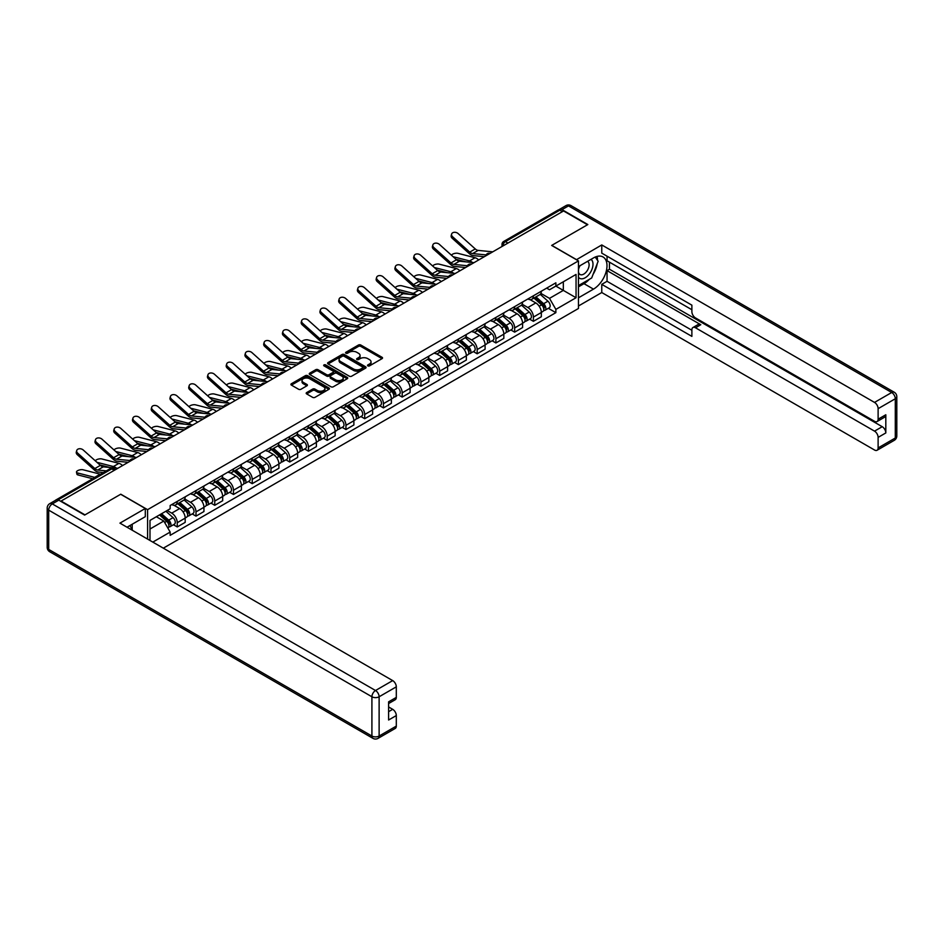 <?xml version="1.0" encoding="UTF-8"?>
<svg xmlns="http://www.w3.org/2000/svg" width="944" height="944" viewBox="0 0 944 944"><rect width="100%" height="100%" fill="white"/><g stroke="black" fill="none" stroke-linecap="round" stroke-linejoin="round"><path stroke-width="1.42" d="M367.865 365.883A1.168 0.673 0 0 0 369.505 365.883L382.037 358.649A1.664 0.968 0 0 0 382.532 357.965A1.664 0.968 0 0 0 382.037 357.28L360.809 345.032A1.664 0.968 0 0 0 358.449 345.032L345.917 352.265A1.168 0.673 0 0 0 347.569 353.221L349.197 352.277A5.334 3.08 0 0 1 356.738 352.277L358.508 353.304A5.334 3.08 0 0 1 360.077 355.487A5.334 3.08 0 0 1 358.508 357.658L356.891 358.602A1.168 0.673 0 0 0 358.543 359.546L360.16 358.614A5.334 3.08 0 0 1 367.712 358.614L369.482 359.64A5.334 3.08 0 0 1 371.039 361.812A5.334 3.08 0 0 1 369.482 363.995L367.865 364.927A1.168 0.673 0 0 0 367.865 365.883L367.865 364.927M306.682 392.562A1.664 0.968 0 0 0 306.186 393.235A1.664 0.968 0 0 0 306.682 393.919L312.629 397.353A1.664 0.968 0 0 0 314.989 397.353L328.913 389.317A1.664 0.968 0 0 0 329.397 388.645A1.664 0.968 0 0 0 328.913 387.96L307.685 375.7A1.664 0.968 0 0 0 305.325 375.7L291.401 383.736A1.664 0.968 0 0 0 290.917 384.42A1.664 0.968 0 0 0 291.401 385.105L298.599 389.258A1.664 0.968 0 0 0 300.959 389.258L306.918 385.813A1.664 0.968 0 0 0 307.402 385.14A1.664 0.968 0 0 0 306.918 384.456L303.343 382.391A4.46 2.572 0 0 1 302.045 380.574A4.46 2.572 0 0 1 304.794 378.19A4.46 2.572 0 0 1 309.656 378.756L323.627 386.816A4.46 2.572 0 0 1 324.937 388.645A4.46 2.572 0 0 1 322.187 391.017A4.46 2.572 0 0 1 317.326 390.462L314.989 389.117A1.664 0.968 0 0 0 312.629 389.117L306.682 392.562L306.682 393.919L312.629 390.509L312.629 389.117M147.583 509.666L120.785 494.196L84.984 514.869L61.065 501.063L563.556 210.96L587.475 224.766L551.662 245.428L578.46 260.898L147.583 509.666L147.583 539.083M349.315 376.184A1.664 0.968 0 0 0 351.675 376.184L365.588 368.148A1.664 0.968 0 0 0 366.083 367.464A1.664 0.968 0 0 0 365.588 366.779L344.359 354.531A1.664 0.968 0 0 0 341.999 354.531L328.087 362.567A1.664 0.968 0 0 0 327.592 363.239A1.664 0.968 0 0 0 328.087 363.924L349.315 376.184M324.476 366.13A1.168 0.673 0 0 1 325.668 366.296L325.668 364.915L347.25 377.376A1.664 0.968 0 0 1 347.734 378.048A1.664 0.968 0 0 1 347.25 378.733L333.326 386.769A1.664 0.968 0 0 1 330.978 386.769L309.738 374.508L315.697 371.098L315.697 369.718L309.738 373.151A1.664 0.968 0 0 0 309.254 373.836A1.664 0.968 0 0 0 309.738 374.508L309.738 373.151M315.697 371.098A1.664 0.968 0 0 1 318.057 371.098L318.057 369.718A1.664 0.968 0 0 0 315.697 369.718M318.057 369.718L326.671 374.685A1.664 0.968 0 0 0 329.031 374.685L332.984 372.396A1.664 0.968 0 0 0 333.468 371.724A1.664 0.968 0 0 0 332.984 371.039L324.016 365.871A1.168 0.673 0 0 1 325.668 364.915M163.324 548.169L578.46 308.487L578.46 260.898M56.109 499.99A3.398 1.959 -120 0 0 55.649 500.131A3.398 1.959 -120 0 0 55.283 500.462M507.931 243.08L505.406 241.617A3.398 1.959 60 0 0 503.707 241.452L558.14 210.028A3.398 1.959 60 0 1 559.839 210.193L505.406 241.617A3.398 1.959 120 0 0 502.999 245.782L502.999 245.924M562.353 211.645L559.839 210.193M533.395 295.802A7.812 4.508 60 0 1 531.779 299.307L539.708 294.729A7.812 4.508 -120 0 0 541.325 291.224M522.15 304.216L527.873 307.52A7.812 4.508 60 0 1 533.395 317.09L541.325 312.511A7.812 4.508 -120 0 0 535.803 302.941L530.127 299.661M541.325 312.511L541.325 316.747L533.395 321.326L529.596 319.131M531.779 299.307A7.812 4.508 60 0 1 527.932 298.953M533.395 317.09L533.395 321.326M514.657 306.623A7.812 4.508 60 0 1 513.04 310.128L520.97 305.549A7.812 4.508 -120 0 0 522.587 302.045M510.857 329.952L514.657 332.146L522.587 327.568L522.587 323.344A7.812 4.508 -120 0 0 517.052 313.762L511.377 310.493M513.04 310.128A7.812 4.508 60 0 1 509.194 309.774M503.4 315.036L509.123 318.34A7.812 4.508 60 0 1 514.657 327.922L514.657 332.146M495.907 317.444A7.812 4.508 60 0 1 494.29 320.948L502.22 316.37A7.812 4.508 -120 0 0 503.836 312.865M492.107 340.772L495.907 342.967L503.836 338.389L503.836 334.164A7.812 4.508 -120 0 0 498.314 324.583L492.638 321.314M494.29 320.948A7.812 4.508 60 0 1 490.443 320.594M484.661 325.857L490.384 329.161A7.812 4.508 60 0 1 495.907 338.743L495.907 342.967M477.168 328.264A7.812 4.508 60 0 1 475.552 331.769L483.481 327.19A7.812 4.508 -120 0 0 485.098 323.686M473.369 351.593L477.168 353.788L485.098 349.209L485.098 344.985A7.812 4.508 -120 0 0 479.576 335.403L473.888 332.135M475.552 331.769A7.812 4.508 60 0 1 471.705 331.415M465.911 336.678L471.634 339.982A7.812 4.508 60 0 1 477.168 349.563L477.168 353.788M458.418 339.085A7.812 4.508 60 0 1 456.802 342.589L464.731 338.011A7.812 4.508 -120 0 0 466.348 334.506M454.619 362.413L458.418 364.608L466.348 360.03L466.348 355.805A7.812 4.508 -120 0 0 460.825 346.236L455.15 342.955M456.802 342.589A7.812 4.508 60 0 1 452.955 342.235M447.173 347.498L452.896 350.814A7.812 4.508 60 0 1 458.418 360.384L458.418 364.608M439.68 349.905A7.812 4.508 60 0 1 438.063 353.41L445.993 348.832A7.812 4.508 -120 0 0 447.609 345.327M435.88 373.246L439.68 375.441L447.609 370.862L447.609 366.626A7.812 4.508 -120 0 0 442.087 357.056L436.399 353.776M438.063 353.41A7.812 4.508 60 0 1 434.216 353.068M428.423 358.319L434.146 361.635A7.812 4.508 60 0 1 439.68 371.204L439.68 375.441M420.93 360.726A7.812 4.508 60 0 1 419.313 364.242L427.243 359.664A7.812 4.508 -120 0 0 428.859 356.148M417.13 384.066L420.93 386.261L428.859 381.683L428.859 377.447A7.812 4.508 -120 0 0 423.337 367.877L417.661 364.596M419.313 364.242A7.812 4.508 60 0 1 415.466 363.888M409.684 369.151L415.407 372.455A7.812 4.508 60 0 1 420.93 382.025L420.93 386.261M402.191 371.547A7.812 4.508 60 0 1 400.575 375.063L408.504 370.485A7.812 4.508 -120 0 0 410.121 366.968M398.392 394.887L402.191 397.082L410.121 392.503L410.121 388.267A7.812 4.508 -120 0 0 404.598 378.697L398.923 375.417M400.575 375.063A7.812 4.508 60 0 1 396.728 374.709M390.934 379.972L396.657 383.276A7.812 4.508 60 0 1 402.191 392.846L402.191 397.082M383.441 382.367A7.812 4.508 60 0 1 381.824 385.884L389.754 381.305A7.812 4.508 -120 0 0 391.371 377.789M379.641 405.708L383.441 407.902L391.371 403.324L391.371 399.088A7.812 4.508 -120 0 0 385.848 389.518L380.172 386.238M381.824 385.884A7.812 4.508 60 0 1 377.978 385.53M372.196 390.792L377.919 394.096A7.812 4.508 60 0 1 383.441 403.666L383.441 407.902M364.703 393.2A7.812 4.508 60 0 1 363.086 396.704L371.016 392.126A7.812 4.508 -120 0 0 372.632 388.621M360.903 416.528L364.703 418.723L372.632 414.145L372.632 409.908A7.812 4.508 -120 0 0 367.11 400.339L361.434 397.058M363.086 396.704A7.812 4.508 60 0 1 359.239 396.35M353.445 401.613L359.168 404.917A7.812 4.508 60 0 1 364.703 414.487L364.703 418.723M345.952 404.02A7.812 4.508 60 0 1 344.336 407.525L352.265 402.946A7.812 4.508 -120 0 0 353.882 399.442M342.153 427.349L345.952 429.544L353.882 424.965L353.882 420.741A7.812 4.508 -120 0 0 348.36 411.159L342.684 407.879M344.336 407.525A7.812 4.508 60 0 1 340.489 407.171M334.707 412.434L340.43 415.738A7.812 4.508 60 0 1 345.952 425.319L345.952 429.544M327.214 414.841A7.812 4.508 60 0 1 325.597 418.345L333.527 413.767A7.812 4.508 -120 0 0 335.144 410.262M323.414 438.169L327.214 440.364L335.144 435.786L335.144 431.561A7.812 4.508 -120 0 0 329.621 421.98L323.945 418.711M325.597 418.345A7.812 4.508 60 0 1 321.751 417.991M315.957 423.254L321.692 426.558A7.812 4.508 60 0 1 327.214 436.14L327.214 440.364M308.464 425.661A7.812 4.508 60 0 1 306.847 429.166L314.777 424.588A7.812 4.508 -120 0 0 316.393 421.083M304.664 448.99L308.464 451.185L316.393 446.606L316.393 442.382A7.812 4.508 -120 0 0 310.871 432.8L305.195 429.532M306.847 429.166A7.812 4.508 60 0 1 303 428.812M297.218 434.075L302.941 437.379A7.812 4.508 60 0 1 308.464 446.96L308.464 451.185M289.725 436.482A7.812 4.508 60 0 1 288.109 439.987L296.038 435.408A7.812 4.508 -120 0 0 297.655 431.904M285.926 459.811L289.725 462.005L297.655 457.427L297.655 453.203A7.812 4.508 -120 0 0 292.133 443.633L286.457 440.352M288.109 439.987A7.812 4.508 60 0 1 284.262 439.633M278.468 444.895L284.203 448.211A7.812 4.508 60 0 1 289.725 457.781L289.725 462.005M270.975 447.303A7.812 4.508 60 0 1 269.359 450.807L277.288 446.229A7.812 4.508 -120 0 0 278.905 442.724M267.176 470.643L270.975 472.838L278.905 468.259L278.905 464.023A7.812 4.508 -120 0 0 273.382 454.453L267.707 451.173M269.359 450.807A7.812 4.508 60 0 1 265.512 450.465M259.73 455.716L265.453 459.032A7.812 4.508 60 0 1 270.975 468.602L270.975 472.838M252.237 458.123A7.812 4.508 60 0 1 250.62 461.64L258.55 457.061A7.812 4.508 -120 0 0 260.166 453.545M248.437 481.464L252.237 483.658L260.166 479.08L260.166 474.844A7.812 4.508 -120 0 0 254.644 465.274L248.968 461.994M250.62 461.64A7.812 4.508 60 0 1 246.773 461.286M240.98 466.548L246.714 469.852A7.812 4.508 60 0 1 252.237 479.422L252.237 483.658M233.487 468.944A7.812 4.508 60 0 1 231.87 472.46L239.8 467.882A7.812 4.508 -120 0 0 241.416 464.365M229.687 492.284L233.487 494.479L241.416 489.901L241.416 485.664A7.812 4.508 -120 0 0 235.894 476.095L230.218 472.814M231.87 472.46A7.812 4.508 60 0 1 228.023 472.106M222.241 477.369L227.964 480.673A7.812 4.508 60 0 1 233.487 490.243L233.487 494.479M214.748 479.764A7.812 4.508 60 0 1 213.132 483.281L221.061 478.702A7.812 4.508 -120 0 0 222.678 475.186M210.949 503.105L214.748 505.3L222.678 500.721L222.678 496.485A7.812 4.508 -120 0 0 217.155 486.915L211.48 483.635M213.132 483.281A7.812 4.508 60 0 1 209.285 482.927M203.491 488.19L209.226 491.494A7.812 4.508 60 0 1 214.748 501.063L214.748 505.3M195.998 490.597A7.812 4.508 60 0 1 194.381 494.101L202.311 489.523A7.812 4.508 -120 0 0 203.928 486.018M192.198 513.925L195.998 516.12L203.939 511.542L203.939 507.306A7.812 4.508 -120 0 0 198.405 497.736L192.729 494.455M194.381 494.101A7.812 4.508 60 0 1 190.535 493.747M184.753 499.01L190.476 502.314A7.812 4.508 60 0 1 195.998 511.884L195.998 516.12M177.26 501.417A7.812 4.508 60 0 1 175.643 504.922L183.573 500.344A7.812 4.508 -120 0 0 185.189 496.839M173.46 524.746L177.26 526.941L185.189 522.362L185.189 518.126A7.812 4.508 -120 0 0 179.667 508.556L173.991 505.276M175.643 504.922A7.812 4.508 60 0 1 171.796 504.568M167.171 510.503L171.737 513.135A7.812 4.508 60 0 1 177.26 522.705L177.26 526.941M546.682 288.132L549.502 289.761L576.052 274.433L563.32 281.784L563.32 290.386L549.502 298.363L540.888 293.395M149.99 540.464L149.99 520.415L170.168 508.769L170.168 505.5L555.863 282.822L555.863 286.091L576.052 297.738L555.863 309.396L549.502 298.363M576.052 274.433L576.052 297.738M149.99 529.018L163.808 521.041L170.168 532.074L170.168 535.331L555.863 312.653L555.863 309.396M170.168 532.074L152.81 542.104M163.808 521.041L156.35 516.746M548.346 308.31L555.863 312.653M368.325 366.048L369.482 365.375A5.334 3.08 0 0 0 371.039 363.204L371.039 361.812M360.077 355.487L360.077 356.867A5.334 3.08 0 0 1 358.508 359.05L357.363 359.711M382.037 357.28L382.037 358.649L360.809 346.413A1.664 0.968 0 0 0 358.449 346.413L346.389 353.386M365.588 366.779L365.588 368.148L344.359 355.912A1.664 0.968 0 0 0 341.999 355.912L328.111 363.936L328.087 362.567M362.638 367.948A1.168 0.673 0 0 0 362.638 366.992L344.005 356.23A1.168 0.673 0 0 0 342.353 356.23L340.642 357.221A5.334 3.08 0 0 0 339.085 359.393A5.334 3.08 0 0 0 340.642 361.576L353.386 368.927A5.334 3.08 0 0 0 360.927 368.927L362.638 367.948L362.638 369.328A1.168 0.673 0 0 0 362.98 368.856L362.98 367.464M339.085 359.393L339.085 360.785A5.334 3.08 0 0 0 340.642 362.968L340.642 361.576M362.638 369.328L360.927 370.319A5.334 3.08 0 0 1 353.386 370.319L340.642 362.968M318.057 371.098L326.671 376.066A1.664 0.968 0 0 0 329.031 376.066L332.984 373.789A1.664 0.968 0 0 0 333.468 373.104L333.468 371.724M325.668 366.296L347.227 378.745M335.604 379.842A4.46 2.572 0 0 0 340.465 380.397A4.46 2.572 0 0 0 343.215 378.025A4.46 2.572 0 0 0 341.917 376.196L336.984 373.352A1.664 0.968 0 0 0 334.624 373.352L330.683 375.641A1.664 0.968 0 0 0 330.188 376.314A1.664 0.968 0 0 0 330.683 376.998L335.604 379.842L335.604 381.234A4.46 2.572 0 0 0 340.465 381.789A4.46 2.572 0 0 0 343.215 379.405L343.215 378.025M330.188 376.314L330.188 377.706A1.664 0.968 0 0 0 330.683 378.391L330.683 376.998M335.604 381.234L330.683 378.391M324.937 388.645L324.937 390.025A4.46 2.572 0 0 1 322.187 392.409A4.46 2.572 0 0 1 317.326 391.854L314.989 390.509A1.664 0.968 0 0 0 312.629 390.509M302.045 380.574L302.045 381.966A4.46 2.572 0 0 0 303.343 383.783L303.343 382.391M306.918 384.456L306.918 385.813L303.343 383.783M328.89 389.341L307.685 377.093A1.664 0.968 0 0 0 305.325 377.093L291.425 385.117L291.401 383.736M478.691 259.954A8.496 4.909 -120 0 0 475.08 257.736L457.958 253.334A3.906 1.569 -11.9 0 0 454.182 253.558A3.906 1.569 -11.9 0 0 451.456 255.222M533.938 298.056L541.585 304.877A4.248 2.454 60 0 1 542.918 311.449L541.325 312.358M534.139 298.245L537.738 300.31M534.717 297.62L543.213 305.195A2.041 1.18 60 0 1 543.85 308.346A2.041 1.18 60 0 1 543.661 308.428M535.98 296.876L543.626 303.697A4.248 2.454 60 0 1 544.959 310.269A4.248 2.454 60 0 1 543.673 310.399M540.239 294.327L547.945 301.195A4.248 2.454 60 0 1 549.278 307.768L544.959 310.269M465.899 261.854L456.023 259.317M472.437 262.503A8.496 4.909 -120 0 0 469.557 260.922L453.108 256.697M492.756 251.836L478.148 250.396A6.289 3.634 60 0 1 475.257 248.933L458.135 233.569A3.906 2.773 15.6 0 0 454.288 232.307A3.906 2.773 15.6 0 0 451.61 234.112A3.906 2.773 15.6 0 0 452.613 236.755L452.2 238.254A3.906 2.773 -164.4 0 1 451.197 235.611L451.61 234.112M486.113 254.915L472.625 253.582A6.289 3.634 60 0 1 469.734 252.119L452.613 236.755M484.343 256.685L473.215 255.6A8.496 4.909 60 0 1 469.31 253.617L452.2 238.254M459.94 270.775A8.496 4.909 -120 0 0 456.341 268.556L439.22 264.155A3.906 1.569 -11.9 0 0 435.432 264.379A3.906 1.569 -11.9 0 0 432.718 266.043M515.2 308.877L522.834 315.697A4.248 2.454 60 0 1 524.168 322.27L522.587 323.178M515.4 309.066L518.999 311.142M515.967 308.44L524.463 316.016A2.041 1.18 60 0 1 525.112 319.178A2.041 1.18 60 0 1 524.923 319.249M517.241 307.697L524.876 314.517A4.248 2.454 60 0 1 526.209 321.09A4.248 2.454 60 0 1 524.923 321.22M521.501 305.148L529.206 312.016A4.248 2.454 60 0 1 530.54 318.588L526.209 321.09M447.161 272.674L437.284 270.137M453.698 273.323A8.496 4.909 -120 0 0 450.807 271.742L434.358 267.518M441.202 281.595A8.496 4.909 -120 0 0 437.591 279.377L420.469 274.975A3.906 1.569 -11.9 0 0 416.693 275.211A3.906 1.569 -11.9 0 0 413.968 276.863M496.45 319.697L504.096 326.518A4.248 2.454 60 0 1 505.429 333.09L503.836 333.999M496.65 319.886L500.249 321.963M497.228 319.261L505.724 326.836A2.041 1.18 60 0 1 506.362 329.999A2.041 1.18 60 0 1 506.173 330.07M498.491 318.517L506.137 325.338A4.248 2.454 60 0 1 507.471 331.91A4.248 2.454 60 0 1 506.185 332.04M502.751 315.969L510.456 322.836A4.248 2.454 60 0 1 511.79 329.409L507.471 331.91M428.411 283.495L418.534 280.958M434.948 284.144A8.496 4.909 -120 0 0 432.069 282.563L415.62 278.338M576.418 259.73L601.765 244.944L874.522 402.415L891.702 392.503L568.489 205.898L561.999 209.639L587.829 224.554L551.78 245.369L576.418 259.588M578.46 266.597L593.481 257.924A19.116 11.033 120 0 1 603.039 256.969A19.116 11.033 120 0 1 605.965 272.297A19.116 11.033 120 0 1 593.481 289.135L578.46 297.808M578.46 305.998L601.765 292.534L601.765 284.356L691.881 336.383L691.881 329.857A5.098 2.938 -120 0 1 692.943 327.521A5.098 2.938 -120 0 1 695.492 327.78L874.522 431.137L882.215 426.7A5.098 2.938 60 0 1 885.814 432.942L885.814 414.77A5.098 2.938 60 0 1 884.764 417.106L877.07 421.543A5.098 2.938 -120 0 0 878.121 419.207L878.121 408.669A5.098 2.938 -120 0 0 874.522 402.415M609.458 262.149L609.458 269.229L607.051 270.621L607.051 281.3L601.765 284.356M607.051 256.19L607.051 260.768L691.881 309.738M877.07 421.543A5.098 2.938 -120 0 1 874.522 421.295L695.492 317.927A5.098 2.938 -120 0 1 691.881 311.685L691.881 305.16L601.765 253.134L601.765 244.944M601.765 292.534L874.522 450.005A5.098 2.938 -120 0 0 877.07 450.264A5.098 2.938 -120 0 0 878.121 447.928L878.121 437.379A5.098 2.938 -120 0 0 874.522 431.137M561.999 209.639A5.098 2.938 -120 0 0 559.45 209.391A5.098 2.938 -120 0 0 558.907 209.875M607.051 270.621L700.778 324.724L695.492 327.78M609.458 269.229L882.215 426.7M607.051 281.3L691.881 330.27M692.943 327.521L698.23 324.476A5.098 2.938 60 0 1 700.778 324.724M578.46 286.846L583.982 283.66A19.116 11.033 120 0 0 589.28 279.353M593.08 274.35A19.116 11.033 120 0 0 597.198 263.742M597.505 260.32A19.116 11.033 120 0 0 597.033 256.414M58.788 500.167L52.298 503.907A5.098 2.938 -120 0 0 49.749 503.659L56.239 499.907A5.098 2.938 60 0 1 58.788 500.167L84.618 515.082L120.667 494.267L145.293 508.486L145.293 516.675L128.231 526.528A19.116 11.033 120 0 0 127.086 527.248M145.293 508.486L119.947 523.129L392.692 680.6A5.098 2.938 60 0 1 396.303 686.843L396.303 697.392A5.098 2.938 60 0 1 395.241 699.716L388.609 703.551M132.195 528.841L132.195 524.239M388.609 711.682L392.692 709.322A5.098 2.938 60 0 1 396.303 715.564L396.303 726.101A5.098 2.938 60 0 1 395.241 728.438L378.06 738.361A5.098 2.938 -120 0 0 379.122 736.025L396.303 726.101M396.303 697.392L388.609 701.829L388.609 720.001L396.303 715.564M392.692 709.322L388.609 706.962M578.46 277.206A11.045 6.372 120 0 0 587.239 276.262A11.045 6.372 120 0 0 592.997 264.237A11.045 6.372 120 0 0 590.991 259.352M579.38 266.055A11.045 6.372 120 0 0 578.46 268.049M578.46 271.742A7.564 4.366 120 0 0 579.982 274.468A7.564 4.366 120 0 0 585.811 272.45A7.564 4.366 120 0 0 589.115 264.839A7.564 4.366 120 0 0 587.546 261.37A7.564 4.366 120 0 0 587.522 261.358M580.005 265.701A7.564 4.366 120 0 0 578.46 270.232M595.204 257.051L598.154 261.252L591.676 277.973L578.696 285.466M129.894 525.56L132.679 530.481M474.018 262.656L459.409 261.217A6.289 3.634 60 0 1 456.518 259.753L439.397 244.39A3.906 2.773 15.6 0 0 435.55 243.127A3.906 2.773 15.6 0 0 432.871 244.933A3.906 2.773 15.6 0 0 433.862 247.576L433.449 249.074A3.906 2.773 -164.4 0 1 432.446 246.431L432.871 244.933M467.374 265.736L453.875 264.414A6.289 3.634 60 0 1 450.984 262.939L433.862 247.576M465.604 267.518L454.477 266.42A8.496 4.909 60 0 1 450.571 264.438L433.449 249.074M455.268 273.477L440.659 272.037A6.289 3.634 60 0 1 437.768 270.574L420.646 255.21A3.906 2.773 15.6 0 0 416.8 253.948A3.906 2.773 15.6 0 0 414.121 255.753A3.906 2.773 15.6 0 0 415.124 258.396L414.711 259.895A3.906 2.773 -164.4 0 1 413.708 257.252L414.121 255.753M448.624 276.557L435.137 275.235A6.289 3.634 60 0 1 432.246 273.772L415.124 258.396M446.854 278.338L435.739 277.241A8.496 4.909 60 0 1 431.821 275.259L414.711 259.895M422.452 292.428A8.496 4.909 -120 0 0 418.853 290.197L401.731 285.796A3.906 1.569 -11.9 0 0 397.943 286.032A3.906 1.569 -11.9 0 0 395.229 287.684M477.711 330.53L485.346 337.338A4.248 2.454 60 0 1 486.679 343.911L485.098 344.82M477.912 330.707L481.511 332.784M478.478 330.081L486.974 337.669A2.041 1.18 60 0 1 487.623 340.819A2.041 1.18 60 0 1 487.434 340.89M479.753 329.35L487.387 336.158A4.248 2.454 60 0 1 488.721 342.731A4.248 2.454 60 0 1 487.434 342.861M484.012 326.789L491.718 333.669A4.248 2.454 60 0 1 493.051 340.229L488.721 342.731M409.672 294.327L399.796 291.779M416.21 294.965A8.496 4.909 -120 0 0 413.319 293.383L396.869 289.159M403.713 303.248A8.496 4.909 -120 0 0 400.103 301.018L382.981 296.617A3.906 1.569 -11.9 0 0 379.205 296.853A3.906 1.569 -11.9 0 0 376.479 298.505M458.961 341.35L466.607 348.159A4.248 2.454 60 0 1 467.941 354.732L466.348 355.64M459.162 341.527L462.761 343.604M459.74 340.902L468.236 348.489A2.041 1.18 60 0 1 468.873 351.64A2.041 1.18 60 0 1 468.684 351.711M461.002 340.17L468.649 346.979A4.248 2.454 60 0 1 469.982 353.552A4.248 2.454 60 0 1 468.696 353.693M465.262 337.61L472.968 344.489A4.248 2.454 60 0 1 474.301 351.05L469.982 353.552M390.922 305.148L381.046 302.599M397.459 305.785A8.496 4.909 -120 0 0 394.58 304.216L378.131 299.98M384.963 314.069A8.496 4.909 -120 0 0 381.364 311.839L364.242 307.437A3.906 1.569 -11.9 0 0 360.455 307.673A3.906 1.569 -11.9 0 0 357.741 309.325M440.223 352.171L447.857 358.98A4.248 2.454 60 0 1 449.191 365.552L447.609 366.473M440.423 352.348L444.022 354.425M440.99 351.723L449.486 359.31A2.041 1.18 60 0 1 450.135 362.461A2.041 1.18 60 0 1 449.946 362.531M442.264 350.991L449.899 357.8A4.248 2.454 60 0 1 451.232 364.372A4.248 2.454 60 0 1 449.946 364.514M446.524 348.43L454.229 355.31A4.248 2.454 60 0 1 455.563 361.871L451.232 364.372M372.184 315.969L362.307 313.432M378.721 316.606A8.496 4.909 -120 0 0 375.83 315.036L359.381 310.8M436.529 284.297L421.921 282.858A6.289 3.634 60 0 1 419.03 281.395L401.908 266.031A3.906 2.773 15.6 0 0 398.061 264.768A3.906 2.773 15.6 0 0 395.383 266.574A3.906 2.773 15.6 0 0 396.374 269.229L395.961 270.716A3.906 2.773 -164.4 0 1 394.958 268.072L395.383 266.574M429.886 287.377L416.387 286.056A6.289 3.634 60 0 1 413.496 284.592L396.374 269.229M428.116 289.159L416.988 288.062A8.496 4.909 60 0 1 413.083 286.091L395.961 270.716M417.779 295.118L403.171 293.678A6.289 3.634 60 0 1 400.28 292.215L383.158 276.852A3.906 2.773 15.6 0 0 379.311 275.589A3.906 2.773 15.6 0 0 376.632 277.394A3.906 2.773 15.6 0 0 377.635 280.049L377.222 281.548A3.906 2.773 -164.4 0 1 376.219 278.893L376.632 277.394M411.136 298.198L397.648 296.876A6.289 3.634 60 0 1 394.757 295.413L377.635 280.049M409.366 299.98L398.25 298.882A8.496 4.909 60 0 1 394.332 296.912L377.222 281.548M399.041 305.939L384.432 304.511A6.289 3.634 60 0 1 381.541 303.036L364.419 287.672A3.906 2.773 15.6 0 0 360.573 286.41A3.906 2.773 15.6 0 0 357.894 288.227A3.906 2.773 15.6 0 0 358.885 290.87L358.472 292.369A3.906 2.773 -164.4 0 1 357.469 289.714L357.894 288.227M392.397 309.018L378.898 307.697A6.289 3.634 60 0 1 376.007 306.234L358.885 290.87M390.627 310.8L379.5 309.703A8.496 4.909 60 0 1 375.594 307.732L358.472 292.369M366.225 324.889A8.496 4.909 -120 0 0 362.614 322.659L345.492 318.258A3.906 1.569 -11.9 0 0 341.716 318.494A3.906 1.569 -11.9 0 0 338.99 320.146M421.472 362.992L429.119 369.8A4.248 2.454 60 0 1 430.452 376.373L428.859 377.293M421.673 363.169L425.272 365.245M422.251 362.543L430.747 370.131A2.041 1.18 60 0 1 431.384 373.281A2.041 1.18 60 0 1 431.196 373.352M423.514 361.812L431.16 368.632A4.248 2.454 60 0 1 432.494 375.193A4.248 2.454 60 0 1 431.207 375.334M427.774 359.251L435.479 366.13A4.248 2.454 60 0 1 436.812 372.703L432.494 375.193M353.434 326.789L343.557 324.252M359.971 327.426A8.496 4.909 -120 0 0 357.092 325.857L340.642 321.621M380.29 316.759L365.682 315.331A6.289 3.634 60 0 1 362.791 313.868L345.669 298.493A3.906 2.773 15.6 0 0 341.822 297.242A3.906 2.773 15.6 0 0 339.144 299.047A3.906 2.773 15.6 0 0 340.147 301.691L339.734 303.189A3.906 2.773 -164.4 0 1 338.731 300.546L339.144 299.047M373.647 319.839L360.16 318.517A6.289 3.634 60 0 1 357.269 317.054L340.147 301.691M371.877 321.621L360.761 320.535A8.496 4.909 60 0 1 356.844 318.553L339.734 303.189M347.475 335.71A8.496 4.909 -120 0 0 343.876 333.48L326.754 329.078A3.906 1.569 -11.9 0 0 322.966 329.314A3.906 1.569 -11.9 0 0 320.252 330.966M402.734 373.812L410.369 380.633A4.248 2.454 60 0 1 411.702 387.193L410.121 388.114M402.935 373.989L406.534 376.066M403.501 373.364L411.997 380.951A2.041 1.18 60 0 1 412.646 384.102A2.041 1.18 60 0 1 412.457 384.173M404.775 372.632L412.41 379.453A4.248 2.454 60 0 1 413.743 386.013A4.248 2.454 60 0 1 412.457 386.155M409.035 370.072L416.741 376.951A4.248 2.454 60 0 1 418.074 383.524L413.743 386.013M334.695 337.61L324.819 335.073M341.232 338.247A8.496 4.909 -120 0 0 338.341 336.678L321.892 332.441M361.552 327.58L346.944 326.152A6.289 3.634 60 0 1 344.053 324.689L326.931 309.325A3.906 2.773 15.6 0 0 323.084 308.063A3.906 2.773 15.6 0 0 320.405 309.868A3.906 2.773 15.6 0 0 321.397 312.511L320.984 314.01A3.906 2.773 -164.4 0 1 319.981 311.367L320.405 309.868M354.909 330.66L341.409 329.338A6.289 3.634 60 0 1 338.518 327.875L321.397 312.511M353.139 332.441L342.011 331.356A8.496 4.909 60 0 1 338.105 329.373L320.984 314.01M328.736 346.531A8.496 4.909 -120 0 0 325.125 344.312L308.004 339.911A3.906 1.569 -11.9 0 0 304.228 340.135A3.906 1.569 -11.9 0 0 301.502 341.799M383.984 384.633L391.63 391.453A4.248 2.454 60 0 1 392.964 398.014L391.371 398.934M384.184 384.81L387.783 386.887M384.763 384.184L393.259 391.772A2.041 1.18 60 0 1 393.896 394.922A2.041 1.18 60 0 1 393.707 395.005M386.025 383.453L393.672 390.273A4.248 2.454 60 0 1 395.005 396.834A4.248 2.454 60 0 1 393.719 396.976M390.285 380.892L397.99 387.772A4.248 2.454 60 0 1 399.324 394.344L395.005 396.834M315.945 348.43L306.068 345.893M322.482 349.068A8.496 4.909 -120 0 0 319.603 347.498L303.154 343.274M342.802 338.4L328.193 336.973A6.289 3.634 60 0 1 325.302 335.509L308.181 320.146A3.906 2.773 15.6 0 0 304.346 318.883A3.906 2.773 15.6 0 0 301.655 320.689A3.906 2.773 15.6 0 0 302.658 323.332L302.245 324.83A3.906 2.773 -164.4 0 1 301.242 322.187L301.655 320.689M336.158 341.492L322.671 340.159A6.289 3.634 60 0 1 319.78 338.695L302.658 323.332M334.388 343.262L323.273 342.176A8.496 4.909 60 0 1 319.355 340.194L302.245 324.83M309.986 357.351A8.496 4.909 -120 0 0 306.387 355.133L289.265 350.731A3.906 1.569 -11.9 0 0 285.477 350.956A3.906 1.569 -11.9 0 0 282.763 352.619M365.245 395.453L372.88 402.274A4.248 2.454 60 0 1 374.213 408.835L372.632 409.755M365.446 395.63L369.045 397.707M366.012 395.005L374.508 402.592A2.041 1.18 60 0 1 375.157 405.743A2.041 1.18 60 0 1 374.969 405.826M367.287 394.273L374.921 401.094A4.248 2.454 60 0 1 376.255 407.666A4.248 2.454 60 0 1 374.98 407.796M371.547 391.725L379.252 398.592A4.248 2.454 60 0 1 380.585 405.165L376.255 407.666M297.207 359.251L287.33 356.714M303.744 359.9A8.496 4.909 -120 0 0 300.853 358.319L284.404 354.094M324.063 349.233L309.455 347.793A6.289 3.634 60 0 1 306.564 346.33L289.442 330.966A3.906 2.773 15.6 0 0 285.595 329.704A3.906 2.773 15.6 0 0 282.917 331.509A3.906 2.773 15.6 0 0 283.908 334.152L283.495 335.651A3.906 2.773 -164.4 0 1 282.492 333.008L282.917 331.509M317.42 352.313L303.921 350.979A6.289 3.634 60 0 1 301.03 349.516L283.908 334.152M315.65 354.083L304.523 352.997A8.496 4.909 60 0 1 300.617 351.015L283.495 335.651M291.248 368.172A8.496 4.909 -120 0 0 287.637 365.953L270.515 361.552A3.906 1.569 -11.9 0 0 266.739 361.776A3.906 1.569 -11.9 0 0 264.013 363.44M346.495 406.274L354.142 413.094A4.248 2.454 60 0 1 355.475 419.667L353.882 420.576M346.696 406.463L350.295 408.54M347.274 405.837L355.77 413.413A2.041 1.18 60 0 1 356.407 416.575A2.041 1.18 60 0 1 356.218 416.646M348.537 405.094L356.183 411.914A4.248 2.454 60 0 1 357.516 418.487A4.248 2.454 60 0 1 356.23 418.617M352.796 402.545L360.502 409.413A4.248 2.454 60 0 1 361.835 415.985L357.516 418.487M278.456 370.072L268.58 367.535M284.994 370.721A8.496 4.909 -120 0 0 282.114 369.139L265.665 364.915M272.497 378.992A8.496 4.909 -120 0 0 268.898 376.774L251.777 372.373A3.906 1.569 -11.9 0 0 247.989 372.597A3.906 1.569 -11.9 0 0 245.275 374.261M327.757 417.095L335.391 423.915A4.248 2.454 60 0 1 336.725 430.488L335.144 431.396M327.957 417.283L331.556 419.36M328.524 416.658L337.02 424.234A2.041 1.18 60 0 1 337.669 427.396A2.041 1.18 60 0 1 337.48 427.467M329.798 415.915L337.433 422.735A4.248 2.454 60 0 1 338.766 429.308A4.248 2.454 60 0 1 337.492 429.437M334.058 413.366L341.763 420.233A4.248 2.454 60 0 1 343.097 426.806L338.766 429.308M259.718 380.892L249.841 378.355M266.255 381.541A8.496 4.909 -120 0 0 263.364 379.96L246.915 375.736M253.759 389.825A8.496 4.909 -120 0 0 250.148 387.595L233.026 383.193A3.906 1.569 -11.9 0 0 229.25 383.429A3.906 1.569 -11.9 0 0 226.525 385.081M309.007 427.927L316.653 434.736A4.248 2.454 60 0 1 317.986 441.308L316.393 442.217M309.207 428.104L312.806 430.181M309.785 427.479L318.281 435.066A2.041 1.18 60 0 1 318.919 438.217A2.041 1.18 60 0 1 318.73 438.287M311.048 426.747L318.694 433.556A4.248 2.454 60 0 1 320.028 440.128A4.248 2.454 60 0 1 318.742 440.258M315.308 424.186L323.013 431.066A4.248 2.454 60 0 1 324.347 437.627L320.028 440.128M240.968 391.713L231.091 389.176M247.505 392.362A8.496 4.909 -120 0 0 244.626 390.781L228.177 386.556M235.009 400.645A8.496 4.909 -120 0 0 231.41 398.415L214.288 394.014A3.906 1.569 -11.9 0 0 210.5 394.25A3.906 1.569 -11.9 0 0 207.786 395.902M290.268 438.748L297.903 445.556A4.248 2.454 60 0 1 299.236 452.129L297.655 453.037M290.469 438.925L294.068 441.001M291.035 438.299L299.531 445.887A2.041 1.18 60 0 1 300.18 449.037A2.041 1.18 60 0 1 299.991 449.108M292.31 437.568L299.944 444.376A4.248 2.454 60 0 1 301.278 450.949A4.248 2.454 60 0 1 300.003 451.09M296.569 435.007L304.275 441.886A4.248 2.454 60 0 1 305.608 448.447L301.278 450.949M222.229 402.545L212.353 399.996M228.767 403.182A8.496 4.909 -120 0 0 225.876 401.613L209.426 397.377M216.27 411.466A8.496 4.909 -120 0 0 212.66 409.236L195.538 404.834A3.906 1.569 -11.9 0 0 191.762 405.07A3.906 1.569 -11.9 0 0 189.036 406.722M271.518 449.568L279.164 456.377A4.248 2.454 60 0 1 280.498 462.949L278.905 463.87M271.73 449.745L275.318 451.822M272.297 449.12L280.793 456.707A2.041 1.18 60 0 1 281.43 459.858A2.041 1.18 60 0 1 281.241 459.929M273.559 448.388L281.206 455.197A4.248 2.454 60 0 1 282.539 461.769A4.248 2.454 60 0 1 281.253 461.911M277.819 445.828L285.525 452.707A4.248 2.454 60 0 1 286.858 459.268L282.539 461.769M203.479 413.366L193.603 410.817M210.028 414.003A8.496 4.909 -120 0 0 207.137 412.434L190.688 408.197M197.52 422.287A8.496 4.909 -120 0 0 193.921 420.056L176.799 415.655A3.906 1.569 -11.9 0 0 173.012 415.891A3.906 1.569 -11.9 0 0 170.298 417.543M252.78 460.389L260.414 467.197A4.248 2.454 60 0 1 261.748 473.77L260.166 474.69M252.98 460.566L256.579 462.643M253.547 459.94L262.043 467.528A2.041 1.18 60 0 1 262.692 470.678A2.041 1.18 60 0 1 262.503 470.749M254.821 459.209L262.456 466.017A4.248 2.454 60 0 1 263.789 472.59A4.248 2.454 60 0 1 262.515 472.732M259.081 456.648L266.786 463.528A4.248 2.454 60 0 1 268.12 470.1L263.789 472.59M184.741 424.186L174.864 421.649M191.278 424.824A8.496 4.909 -120 0 0 188.387 423.254L171.938 419.018M305.313 360.053L290.705 358.614A6.289 3.634 60 0 1 287.814 357.151L270.692 341.787A3.906 2.773 15.6 0 0 266.857 340.524A3.906 2.773 15.6 0 0 264.167 342.33A3.906 2.773 15.6 0 0 265.17 344.973L264.757 346.472A3.906 2.773 -164.4 0 1 263.754 343.828L264.167 342.33M298.67 363.133L285.182 361.812A6.289 3.634 60 0 1 282.291 360.337L265.17 344.973M296.9 364.915L285.784 363.818A8.496 4.909 60 0 1 281.867 361.835L264.757 346.472M286.575 370.874L271.966 369.434A6.289 3.634 60 0 1 269.075 367.971L251.954 352.608A3.906 2.773 15.6 0 0 248.107 351.345A3.906 2.773 15.6 0 0 245.428 353.15A3.906 2.773 15.6 0 0 246.419 355.794L246.006 357.292A3.906 2.773 -164.4 0 1 245.003 354.649L245.428 353.15M279.931 373.954L266.432 372.632A6.289 3.634 60 0 1 263.541 371.169L246.419 355.794M278.161 375.736L267.034 374.638A8.496 4.909 60 0 1 263.128 372.656L246.006 357.292M267.825 381.695L253.216 380.255A6.289 3.634 60 0 1 250.325 378.792L233.203 363.428A3.906 2.773 15.6 0 0 229.368 362.166A3.906 2.773 15.6 0 0 226.678 363.971A3.906 2.773 15.6 0 0 227.681 366.626L227.268 368.113A3.906 2.773 -164.4 0 1 226.265 365.47L226.678 363.971M261.181 384.774L247.694 383.453A6.289 3.634 60 0 1 244.803 381.99L227.681 366.626M259.411 386.556L248.296 385.459A8.496 4.909 60 0 1 244.378 383.488L227.268 368.113M249.086 392.515L234.478 391.076A6.289 3.634 60 0 1 231.587 389.612L214.465 374.249A3.906 2.773 15.6 0 0 210.618 372.986A3.906 2.773 15.6 0 0 207.94 374.792A3.906 2.773 15.6 0 0 208.931 377.447L208.518 378.945A3.906 2.773 -164.4 0 1 207.515 376.29L207.94 374.792M242.443 395.595L228.944 394.273A6.289 3.634 60 0 1 226.053 392.81L208.931 377.447M240.673 397.377L229.545 396.279A8.496 4.909 60 0 1 225.64 394.309L208.518 378.945M230.348 403.336L215.728 401.908A6.289 3.634 60 0 1 212.837 400.433L195.715 385.069A3.906 2.773 15.6 0 0 191.88 383.807A3.906 2.773 15.6 0 0 189.189 385.624A3.906 2.773 15.6 0 0 190.192 388.267L189.779 389.766A3.906 2.773 -164.4 0 1 188.776 387.111L189.189 385.624M223.693 406.416L210.205 405.094A6.289 3.634 60 0 1 207.314 403.631L190.192 388.267M221.923 408.197L210.807 407.1A8.496 4.909 60 0 1 206.889 405.129L189.779 389.766M211.598 414.156L196.989 412.729A6.289 3.634 60 0 1 194.098 411.265L176.976 395.89A3.906 2.773 15.6 0 0 173.13 394.627A3.906 2.773 15.6 0 0 170.451 396.445A3.906 2.773 15.6 0 0 171.454 399.088L171.029 400.586A3.906 2.773 -164.4 0 1 170.026 397.943L170.451 396.445M204.954 417.236L191.455 415.915A6.289 3.634 60 0 1 188.564 414.451L171.454 399.088M203.184 419.018L192.057 417.932A8.496 4.909 60 0 1 188.151 415.95L171.029 400.586M178.782 433.107A8.496 4.909 -120 0 0 175.171 430.877L158.049 426.476A3.906 1.569 -11.9 0 0 154.273 426.712A3.906 1.569 -11.9 0 0 151.547 428.364M234.029 471.209L241.676 478.03A4.248 2.454 60 0 1 243.009 484.591L241.416 485.511M234.242 471.386L237.829 473.463M234.808 470.761L243.304 478.348A2.041 1.18 60 0 1 243.941 481.499A2.041 1.18 60 0 1 243.753 481.57M236.071 470.029L243.717 476.85A4.248 2.454 60 0 1 245.051 483.411A4.248 2.454 60 0 1 243.764 483.552M240.331 467.469L248.036 474.348A4.248 2.454 60 0 1 249.369 480.921L245.051 483.411M165.991 435.007L156.114 432.47M172.54 435.644A8.496 4.909 -120 0 0 169.649 434.075L153.199 429.839M192.859 424.977L178.239 423.549A6.289 3.634 60 0 1 175.348 422.086L158.226 406.722A3.906 2.773 15.6 0 0 154.391 405.46A3.906 2.773 15.6 0 0 151.701 407.265A3.906 2.773 15.6 0 0 152.704 409.908L152.291 411.407A3.906 2.773 -164.4 0 1 151.288 408.764L151.701 407.265M186.204 428.057L172.717 426.735A6.289 3.634 60 0 1 169.826 425.272L152.704 409.908M184.434 429.839L173.318 428.753A8.496 4.909 60 0 1 169.401 426.771L152.291 411.407M160.032 443.928A8.496 4.909 -120 0 0 156.433 441.709L139.311 437.296A3.906 1.569 -11.9 0 0 135.523 437.532A3.906 1.569 -11.9 0 0 132.809 439.196M215.291 482.03L222.926 488.85A4.248 2.454 60 0 1 224.259 495.411L222.678 496.332M215.492 482.207L219.091 484.284M216.058 481.582L224.554 489.169A2.041 1.18 60 0 1 225.203 492.32A2.041 1.18 60 0 1 225.014 492.402M217.332 480.85L224.967 487.67A4.248 2.454 60 0 1 226.3 494.231A4.248 2.454 60 0 1 225.026 494.373M221.592 478.289L229.298 485.169A4.248 2.454 60 0 1 230.631 491.741L226.3 494.231M147.252 445.828L137.376 443.291M153.789 446.465A8.496 4.909 -120 0 0 150.898 444.895L134.449 440.659M174.109 435.798L159.501 434.37A6.289 3.634 60 0 1 156.61 432.907L139.488 417.543A3.906 2.773 15.6 0 0 135.641 416.28A3.906 2.773 15.6 0 0 132.962 418.086A3.906 2.773 15.6 0 0 133.965 420.729L133.541 422.228A3.906 2.773 -164.4 0 1 132.538 419.584L132.962 418.086M167.466 438.889L153.966 437.556A6.289 3.634 60 0 1 151.075 436.093L133.965 420.729M165.696 440.659L154.568 439.574A8.496 4.909 60 0 1 150.662 437.591L133.541 422.228M141.293 454.748A8.496 4.909 -120 0 0 137.682 452.53L120.561 448.129A3.906 1.569 -11.9 0 0 116.785 448.353A3.906 1.569 -11.9 0 0 114.059 450.017M196.541 492.851L204.187 499.671A4.248 2.454 60 0 1 205.521 506.232L203.928 507.152M196.753 493.028L200.34 495.104M197.32 492.402L205.816 499.99A2.041 1.18 60 0 1 206.453 503.14A2.041 1.18 60 0 1 206.264 503.223M198.582 491.671L206.229 498.491A4.248 2.454 60 0 1 207.562 505.064A4.248 2.454 60 0 1 206.276 505.193M202.842 489.122L210.547 495.989A4.248 2.454 60 0 1 211.881 502.562L207.562 505.064M128.502 456.648L118.625 454.111M135.051 457.297A8.496 4.909 -120 0 0 132.16 455.716L115.711 451.492M155.371 446.63L140.75 445.19A6.289 3.634 60 0 1 137.859 443.727L120.738 428.364A3.906 2.773 15.6 0 0 116.903 427.101A3.906 2.773 15.6 0 0 114.212 428.906A3.906 2.773 15.6 0 0 115.215 431.55L114.802 433.048A3.906 2.773 -164.4 0 1 113.799 430.405L114.212 428.906M148.715 449.71L135.228 448.376A6.289 3.634 60 0 1 132.337 446.913L115.215 431.55M146.945 451.48L135.83 450.394A8.496 4.909 60 0 1 131.912 448.412L114.802 433.048M122.543 465.569A8.496 4.909 -120 0 0 118.944 463.351L101.822 458.949A3.906 1.569 -11.9 0 0 98.034 459.173A3.906 1.569 -11.9 0 0 95.32 460.837M177.802 503.671L185.437 510.492A4.248 2.454 60 0 1 186.77 517.064L185.189 517.973M178.003 503.86L181.602 505.925M178.569 503.235L187.065 510.81A2.041 1.18 60 0 1 187.714 513.961A2.041 1.18 60 0 1 187.526 514.043M179.844 502.491L187.478 509.312A4.248 2.454 60 0 1 188.812 515.884A4.248 2.454 60 0 1 187.537 516.014M184.104 499.942L191.809 506.81A4.248 2.454 60 0 1 193.142 513.383L188.812 515.884M109.764 467.469L99.887 464.932M116.301 468.118A8.496 4.909 -120 0 0 113.41 466.537L96.961 462.312M136.62 457.451L122.012 456.011A6.289 3.634 60 0 1 119.121 454.548L101.999 439.184A3.906 2.773 15.6 0 0 98.152 437.922A3.906 2.773 15.6 0 0 95.474 439.727A3.906 2.773 15.6 0 0 96.477 442.37L96.052 443.869A3.906 2.773 -164.4 0 1 95.049 441.226L95.474 439.727M129.977 460.53L116.478 459.209A6.289 3.634 60 0 1 113.587 457.734L96.477 442.37M128.207 462.312L117.08 461.215A8.496 4.909 60 0 1 113.174 459.232L96.052 443.869M77.963 474.938A3.906 1.569 168.1 0 1 76.912 474.148L76.488 472.165A3.906 1.569 -11.9 0 0 77.55 472.956L77.963 474.938L92.713 478.726M100.477 474.254A8.496 4.909 -120 0 0 100.194 474.171L83.072 469.77A3.906 1.569 -11.9 0 0 78.73 470.183A3.906 1.569 -11.9 0 0 76.488 472.165M159.524 514.917L166.699 521.312A4.248 2.454 60 0 1 168.032 527.885L167.82 528.003M159.595 514.869L162.852 516.757M160.291 514.468L168.327 521.631A2.041 1.18 60 0 1 168.964 524.793A2.041 1.18 60 0 1 168.775 524.864M161.566 513.737L168.74 520.132A4.248 2.454 60 0 1 170.073 526.705A4.248 2.454 60 0 1 168.787 526.835M165.896 511.235L173.059 517.631A4.248 2.454 60 0 1 174.392 524.203L170.073 526.705M94.955 477.44A8.496 4.909 -120 0 0 94.671 477.357L77.55 472.956M117.882 468.271L103.262 466.832A6.289 3.634 60 0 1 100.371 465.368L83.249 450.005A3.906 2.773 15.6 0 0 79.414 448.742A3.906 2.773 15.6 0 0 76.724 450.548A3.906 2.773 15.6 0 0 77.727 453.191L77.314 454.689A3.906 2.773 -164.4 0 1 76.311 452.046L76.724 450.548M106.33 470.867L97.739 470.029A6.289 3.634 60 0 1 94.848 468.566L77.727 453.191M103.439 472.543L98.341 472.035A8.496 4.909 60 0 1 94.424 470.053L77.314 454.689M503.117 245.853L502.999 245.782A3.398 1.959 0 0 1 502.007 244.39L502.007 246.49M195.998 511.884L203.939 507.306M214.748 501.063L222.678 496.485M233.487 490.243L241.416 485.664M252.237 479.422L260.166 474.844M270.975 468.602L278.905 464.023M289.725 457.781L297.655 453.203M308.464 446.96L316.393 442.382M327.214 436.14L335.144 431.561M345.952 425.319L353.882 420.741M364.703 414.487L372.632 409.908M383.441 403.666L391.371 399.088M402.191 392.846L410.121 388.267M420.93 382.025L428.859 377.447M439.68 371.204L447.609 366.626M458.418 360.384L466.348 355.805M477.168 349.563L485.098 344.985M495.907 338.743L503.836 334.164M514.657 327.922L522.587 323.344M177.26 522.705L185.189 518.126M171.737 513.135L179.667 508.556M190.476 502.314L198.405 497.736M209.226 491.494L217.155 486.915M227.964 480.673L235.894 476.095M246.714 469.852L254.644 465.274M265.453 459.032L273.382 454.453M284.203 448.211L292.133 443.633M302.941 437.379L310.871 432.8M321.692 426.558L329.621 421.98M340.43 415.738L348.36 411.159M359.168 404.917L367.11 400.339M377.919 394.096L385.848 389.518M396.657 383.276L404.598 378.697M415.407 372.455L423.337 367.877M434.146 361.635L442.087 357.056M452.896 350.814L460.825 346.236M471.634 339.982L479.576 335.403M490.384 329.161L498.314 324.583M509.123 318.34L517.052 313.762M527.873 307.52L535.803 302.941M489.818 253.535A3.398 1.959 120 0 0 488.308 254.396M471.068 264.355A3.398 1.959 120 0 0 469.569 265.217M452.329 275.176A3.398 1.959 120 0 0 450.819 276.049M433.579 285.997A3.398 1.959 120 0 0 432.081 286.87M414.841 296.817A3.398 1.959 120 0 0 413.33 297.69M396.091 307.638A3.398 1.959 120 0 0 394.592 308.511M377.352 318.47A3.398 1.959 120 0 0 375.842 319.332M358.602 329.291A3.398 1.959 120 0 0 357.103 330.152M339.864 340.111A3.398 1.959 120 0 0 338.353 340.973M321.113 350.932A3.398 1.959 120 0 0 319.615 351.793M302.375 361.753A3.398 1.959 120 0 0 300.865 362.614M283.625 372.573A3.398 1.959 120 0 0 282.126 373.435M264.886 383.394A3.398 1.959 120 0 0 263.376 384.267M246.136 394.214A3.398 1.959 120 0 0 244.638 395.088M227.398 405.035A3.398 1.959 120 0 0 225.887 405.908M208.648 415.867A3.398 1.959 120 0 0 207.149 416.729M189.909 426.688A3.398 1.959 120 0 0 188.399 427.549M171.159 437.509A3.398 1.959 120 0 0 169.66 438.37M152.421 448.329A3.398 1.959 120 0 0 150.91 449.191M133.67 459.15A3.398 1.959 120 0 0 132.172 460.011M114.295 470.336L111.77 468.873L58.127 499.848M115.298 469.758L113.469 468.708A3.398 1.959 120 0 0 111.77 468.873A3.398 1.959 60 0 0 110.07 468.708L55.649 500.131M369.482 365.375L369.482 363.995M356.891 359.546L356.891 358.602M358.508 359.05L358.508 357.658M345.917 353.221L345.917 352.265M358.449 346.413L358.449 345.032M360.809 346.413L360.809 345.032M341.999 355.912L341.999 354.531M344.359 355.912L344.359 354.531M353.386 370.319L353.386 368.927M360.927 370.319L360.927 368.927M326.671 376.066L326.671 374.685M329.031 376.066L329.031 374.685M332.984 373.789L332.984 372.396M347.25 378.733L347.25 377.376M314.989 390.509L314.989 389.117M317.326 391.854L317.326 390.462M305.325 377.093L305.325 375.7M307.685 377.093L307.685 375.7M328.913 389.317L328.913 387.96M541.585 304.877L539.201 306.245M544.275 307.414L543.508 307.862M547.945 301.195L543.626 303.697M475.08 257.736L469.557 260.922M472.625 253.582L478.148 250.396M469.734 252.119L475.257 248.933M522.834 315.697L520.451 317.066M525.525 318.234L524.758 318.683M529.206 312.016L524.876 314.517M456.341 268.556L450.807 271.742M504.096 326.518L501.712 327.898M506.786 329.067L506.019 329.503M510.456 322.836L506.137 325.338M437.591 279.377L432.069 282.563M878.121 419.207L885.814 414.77M885.814 432.942L878.121 437.379M878.121 447.928L895.301 438.004L895.301 398.746L878.121 408.669M583.982 283.66L593.481 289.135M895.301 438.004A5.098 2.938 60 0 1 894.251 440.341A5.098 5.098 0 0 0 896.8 435.927A5.098 2.938 180 0 1 895.301 438.004M895.301 398.746A5.098 2.938 0 0 0 896.8 396.657A5.098 5.098 0 0 0 894.251 392.244A5.098 2.938 -60 0 0 891.702 392.503A5.098 2.938 60 0 1 895.301 398.746M559.45 209.391L565.94 205.639A5.098 2.938 60 0 1 568.489 205.898A5.098 2.938 -60 0 1 571.037 205.639L894.251 392.244M49.749 503.659A5.098 5.098 0 0 0 47.2 508.073A5.098 2.938 180 0 0 48.699 510.149A5.098 2.938 -60 0 1 52.298 503.907L375.511 690.512A5.098 2.938 -60 0 0 371.912 696.766L48.699 510.149L48.699 549.42L371.912 736.025L371.912 696.766A5.098 2.938 0 0 0 379.122 696.766L379.122 736.025A5.098 2.938 180 0 1 371.912 736.025A5.098 2.938 -60 0 0 372.963 738.361A5.098 5.098 0 0 0 378.06 738.361M396.303 686.843L379.122 696.766A5.098 2.938 -120 0 0 375.511 690.512L392.692 680.6M49.749 551.756A5.098 2.938 -60 0 1 48.699 549.42A5.098 2.938 0 0 1 47.2 547.343A5.098 5.098 0 0 0 49.749 551.756L372.963 738.361M453.875 264.414L459.409 261.217M450.984 262.939L456.518 259.753M435.137 275.235L440.659 272.037M432.246 273.772L437.768 270.574M485.346 337.338L482.962 338.719M488.036 339.887L487.281 340.324M491.718 333.669L487.387 336.158M418.853 290.197L413.319 293.383M466.607 348.159L464.224 349.54M469.298 350.708L468.531 351.144M472.968 344.489L468.649 346.979M400.103 301.018L394.58 304.216M447.857 358.98L445.474 360.36M450.548 361.528L449.792 361.965M454.229 355.31L449.899 357.8M381.364 311.839L375.83 315.036M416.387 286.056L421.921 282.858M413.496 284.592L419.03 281.395M397.648 296.876L403.171 293.678M394.757 295.413L400.28 292.215M378.898 307.697L384.432 304.511M376.007 306.234L381.541 303.036M429.119 369.8L426.735 371.181M431.809 372.349L431.042 372.786M435.479 366.13L431.16 368.632M362.614 322.659L357.092 325.857M360.16 318.517L365.682 315.331M357.269 317.054L362.791 313.868M410.369 380.633L407.985 382.001M413.059 383.17L412.304 383.618M416.741 376.951L412.41 379.453M343.876 333.48L338.341 336.678M341.409 329.338L346.944 326.152M338.518 327.875L344.053 324.689M391.63 391.453L389.247 392.822M394.321 393.99L393.554 394.439M397.99 387.772L393.672 390.273M325.125 344.312L319.603 347.498M322.671 340.159L328.193 336.973M319.78 338.695L325.302 335.509M372.88 402.274L370.496 403.643M375.57 404.811L374.815 405.259M379.252 398.592L374.921 401.094M306.387 355.133L300.853 358.319M303.921 350.979L309.455 347.793M301.03 349.516L306.564 346.33M354.142 413.094L351.758 414.463M356.832 415.631L356.065 416.08M360.502 409.413L356.183 411.914M287.637 365.953L282.114 369.139M335.391 423.915L333.008 425.296M338.082 426.464L337.327 426.9M341.763 420.233L337.433 422.735M268.898 376.774L263.364 379.96M316.653 434.736L314.269 436.116M319.343 437.284L318.576 437.721M323.013 431.066L318.694 433.556M250.148 387.595L244.626 390.781M297.903 445.556L295.519 446.937M300.593 448.105L299.838 448.542M304.275 441.886L299.944 444.376M231.41 398.415L225.876 401.613M279.164 456.377L276.781 457.757M281.855 458.926L281.088 459.362M285.525 452.707L281.206 455.197M212.66 409.236L207.137 412.434M260.414 467.197L258.031 468.578M263.105 469.746L262.349 470.183M266.786 463.528L262.456 466.017M193.921 420.056L188.387 423.254M285.182 361.812L290.705 358.614M282.291 360.337L287.814 357.151M266.432 372.632L271.966 369.434M263.541 371.169L269.075 367.971M247.694 383.453L253.216 380.255M244.803 381.99L250.325 378.792M228.944 394.273L234.478 391.076M226.053 392.81L231.587 389.612M210.205 405.094L215.728 401.908M207.314 403.631L212.837 400.433M191.455 415.915L196.989 412.729M188.564 414.451L194.098 411.265M241.676 478.03L239.292 479.399M244.366 480.567L243.599 481.015M248.036 474.348L243.717 476.85M175.171 430.877L169.649 434.075M172.717 426.735L178.239 423.549M169.826 425.272L175.348 422.086M222.926 488.85L220.542 490.219M225.616 491.387L224.861 491.836M229.298 485.169L224.967 487.67M156.433 441.709L150.898 444.895M153.966 437.556L159.501 434.37M151.075 436.093L156.61 432.907M204.187 499.671L201.804 501.04M206.878 502.208L206.111 502.656M210.547 495.989L206.229 498.491M137.682 452.53L132.16 455.716M135.228 448.376L140.75 445.19M132.337 446.913L137.859 443.727M185.437 510.492L183.053 511.86M188.127 513.029L187.372 513.477M191.809 506.81L187.478 509.312M118.944 463.351L113.41 466.537M116.478 459.209L122.012 456.011M113.587 457.734L119.121 454.548M166.699 521.312L164.645 522.492M169.389 523.849L168.622 524.298M173.059 517.631L168.74 520.132M100.194 474.171L94.671 477.357M97.739 470.029L103.262 466.832M94.848 468.566L100.371 465.368M490.101 253.37A3.398 3.398 0 0 0 485.735 255.883M471.351 264.19A3.398 3.398 0 0 0 466.997 266.704M452.613 275.011A3.398 3.398 0 0 0 448.247 277.524M433.862 285.831A3.398 3.398 0 0 0 429.508 288.345M415.124 296.652A3.398 3.398 0 0 0 410.758 299.177M396.374 307.473A3.398 3.398 0 0 0 392.02 309.998M377.635 318.293A3.398 3.398 0 0 0 373.269 320.818M358.897 329.126A3.398 3.398 0 0 0 354.531 331.639M340.147 339.946A3.398 3.398 0 0 0 335.781 342.46M321.408 350.767A3.398 3.398 0 0 0 317.042 353.28M302.658 361.587A3.398 3.398 0 0 0 298.304 364.101M283.92 372.408A3.398 3.398 0 0 0 279.554 374.921M265.17 383.229A3.398 3.398 0 0 0 260.815 385.742M246.431 394.049A3.398 3.398 0 0 0 242.065 396.574M227.681 404.87A3.398 3.398 0 0 0 223.327 407.395M208.943 415.69A3.398 3.398 0 0 0 204.577 418.216M190.192 426.523A3.398 3.398 0 0 0 185.838 429.036M171.454 437.343A3.398 3.398 0 0 0 167.088 439.857M152.704 448.164A3.398 3.398 0 0 0 148.35 450.677M133.965 458.985A3.398 3.398 0 0 0 129.599 461.498M113.469 468.708A3.398 3.398 0 0 0 110.07 468.708M503.707 241.452A3.398 3.398 0 0 0 502.007 244.39M877.07 450.264L894.251 440.341M896.8 435.927L896.8 396.657M571.037 205.639A5.098 5.098 0 0 0 565.94 205.639M47.2 508.073L47.2 547.343"/></g></svg>
